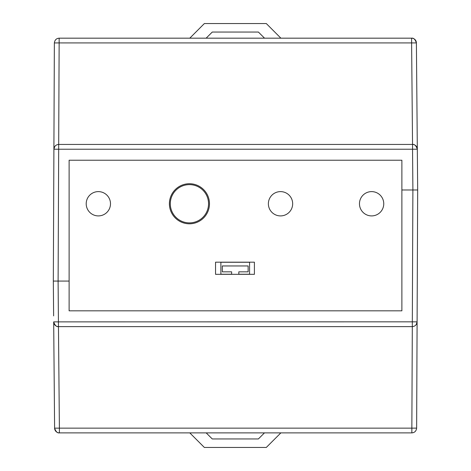 <?xml version="1.0" encoding="UTF-8"?>
<svg xmlns="http://www.w3.org/2000/svg" width="471" height="471" viewBox="0 0 471 471"><rect width="100%" height="100%" fill="white"/><g stroke="black" fill="none" stroke-linecap="round" stroke-linejoin="round"><path stroke-width="0.71" d="M98.351 215.906A12.146 12.146 0 0 1 86.205 203.76A12.146 12.146 0 0 1 98.351 191.615A12.146 12.146 0 0 1 110.491 203.76A12.146 12.146 0 0 1 98.351 215.906M189.436 223.802A20.041 20.041 0 0 1 169.395 203.76A20.041 20.041 0 0 1 189.436 183.725A20.041 20.041 0 0 1 209.477 203.76A20.041 20.041 0 0 1 189.436 223.802M280.522 215.906A12.146 12.146 0 0 1 268.376 203.76A12.146 12.146 0 0 1 280.522 191.615A12.146 12.146 0 0 1 292.668 203.76A12.146 12.146 0 0 1 280.522 215.906M371.607 215.906A12.146 12.146 0 0 1 359.467 203.76A12.146 12.146 0 0 1 371.607 191.615A12.146 12.146 0 0 1 383.753 203.76A12.146 12.146 0 0 1 371.607 215.906M215.547 262.176L254.411 262.176L254.411 274.322L215.547 274.322L215.547 262.176M189.419 222.883A19.128 19.128 0 0 0 208.547 203.755A19.128 19.128 0 0 0 189.419 184.632A19.128 19.128 0 0 0 170.296 203.755A19.128 19.128 0 0 0 189.419 222.883M264.461 432.884L258.391 438.948L212.262 438.948L206.186 432.884M189.789 432.884L204.355 447.45L266.298 447.45L280.863 432.884M220.881 274.222L231.638 274.222L231.638 271.832L222.318 271.832L222.318 265.95L248.135 265.95L248.135 271.832L238.815 271.832L238.815 274.222L249.571 274.222L249.571 262.265L220.881 262.265L220.881 274.222M206.139 38.175L212.274 32.052L258.396 32.052L264.531 38.175M280.881 38.175L266.303 23.55L204.367 23.55L189.789 38.175M53.682 321.999L53.682 321.881A4.781 4.781 0 0 0 58.463 326.615L59.393 428.145L54.607 428.145A4.781 4.781 0 0 0 59.393 432.884L411.854 432.884C414.639 432.666 416.234 431.083 416.635 428.121L411.854 428.145L412.313 326.615L58.475 326.615L412.319 326.615C415.104 326.403 416.694 324.813 417.1 321.852L412.319 321.834L412.319 326.615M414.639 189.984L401.887 189.984L401.887 160.228L69.113 160.228L69.113 310.825L401.887 310.825L401.887 189.984L417.677 189.984L412.89 189.984L412.319 321.834L53.682 321.876L54.607 428.145L53.682 321.876C54.895 325.39 56.491 326.974 58.463 326.615L58.104 281.069L53.323 281.069L53.629 315.894M416.276 324.519L417.1 321.852L416.635 428.121L417.1 321.905M69.113 281.069L58.104 281.069L69.113 281.069M412.896 189.984L412.537 149.225L417.318 149.183L417.677 189.984L417.053 332.108M417.318 149.054L416.393 42.914A4.781 4.781 0 0 0 411.607 38.175L59.146 38.175C56.361 38.386 54.766 39.976 54.365 42.938L59.146 42.914L58.687 144.438L412.525 144.438L58.681 144.438C55.896 144.656 54.306 146.24 53.9 149.201L58.681 149.225L58.681 144.438M54.724 146.54L53.9 149.201L54.365 42.938L53.9 149.148M417.371 155.159L417.318 149.183A4.781 4.781 0 0 0 412.537 144.438L411.607 42.914L416.393 42.914C415.187 39.399 413.591 37.821 411.607 38.175L411.607 42.914L59.146 42.914L59.146 38.175M56.361 281.069L53.323 281.069L53.947 138.945M54.607 428.145C55.813 431.654 57.409 433.238 59.393 432.884L59.393 428.145L411.854 428.145L411.854 432.884M58.11 281.069L58.681 149.225L412.537 149.225L412.537 144.438C414.509 144.085 416.105 145.663 417.318 149.183M417.1 321.852L417.118 317.666M53.9 149.201L53.882 153.387"/></g></svg>
